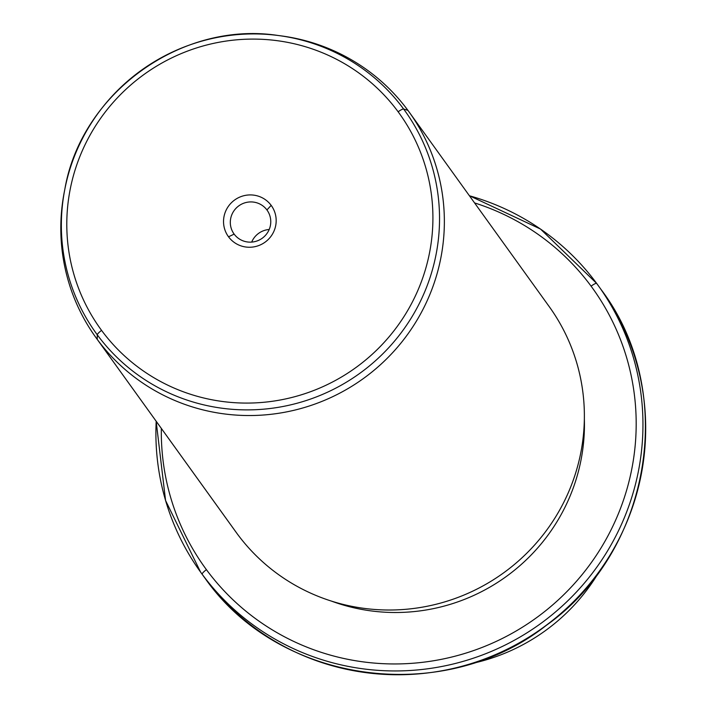 <?xml version="1.0" encoding="UTF-8"?>
<svg xmlns="http://www.w3.org/2000/svg" width="710" height="710" viewBox="0 0 710 710"><rect width="100%" height="100%" fill="white"/><g stroke="black" fill="none" stroke-linecap="round" stroke-linejoin="round"><path stroke-width="1.06" d="M471.538 663.575A192.987 189.437 -35.8 0 0 599.151 571.701A192.987 189.437 144.2 0 1 471.538 663.575M203.282 575.828A245.056 240.557 -35.8 0 0 204.897 578.038L204.897 578.038A245.056 240.557 -35.8 0 0 543.842 627.054A245.056 240.557 -35.8 0 0 601.042 289.467A245.056 240.557 144.2 0 1 543.842 627.054A245.056 240.557 144.2 0 1 204.897 578.038A245.056 240.557 144.2 0 1 203.282 575.828L200.548 572.029A245.056 240.557 -35.8 0 0 202.164 574.239L204.897 578.038L202.164 574.239A245.056 240.557 -35.8 0 0 541.109 623.256A245.056 240.557 -35.8 0 0 598.308 285.668A245.056 240.557 -35.8 0 0 596.702 283.459A245.056 240.557 -35.8 0 0 469.425 195.774M156.191 421.287A245.056 240.557 -35.8 0 0 200.548 572.029L165.581 500.541L156.156 421.225M599.426 287.257L596.702 283.459L599.426 287.257M469.39 195.72L540.479 229.037L596.693 283.459A6.124 1.171 -36.4 0 1 596.702 283.459A6.124 1.171 143.6 0 0 591.084 286.148A6.124 1.171 -36.4 0 1 596.693 283.459A6.124 1.171 143.6 0 0 596.693 283.459A245.056 240.557 144.2 0 1 598.308 285.668A245.056 240.557 144.2 0 1 541.109 623.256A245.056 240.557 144.2 0 1 202.164 574.239A6.124 1.171 -36.4 0 1 206.415 569.66A238.933 234.54 144.2 0 1 161.339 428.423A238.933 234.54 -35.8 0 0 206.415 569.66A6.124 1.171 143.6 0 0 202.164 574.239A245.056 240.557 144.2 0 1 200.548 572.029M591.084 286.148A238.933 234.54 -35.8 0 0 474.573 202.918A238.933 234.54 144.2 0 1 591.084 286.148A238.933 234.54 144.2 0 1 537.985 616.644A238.933 234.54 144.2 0 1 206.415 569.66A238.933 234.54 -35.8 0 0 537.985 616.644A238.933 234.54 -35.8 0 0 591.084 286.148M331.517 601.13A186.854 183.42 -35.8 0 0 584.357 419.104A186.854 183.42 144.2 0 1 331.517 601.13M64.619 190.36A192.987 189.437 -35.8 0 0 95.974 337.632A192.987 189.437 -35.8 0 0 97.243 339.38L237.255 533.858L97.243 339.38A192.987 189.437 -35.8 0 0 364.159 377.977A192.987 189.437 -35.8 0 0 409.208 112.127L549.221 306.613A192.987 189.437 144.2 0 1 504.171 572.455A192.987 189.437 144.2 0 1 237.255 533.858A192.987 189.437 -35.8 0 0 505.059 571.807A192.987 189.437 -35.8 0 0 547.951 304.865M409.208 112.127A192.987 189.437 -35.8 0 0 407.93 110.387A192.987 189.437 -35.8 0 0 279.483 35.669M237.255 533.858A192.987 189.437 144.2 0 1 235.986 532.118L95.974 337.632M97.27 334.792A190.28 186.783 -35.8 0 0 361.328 372.217A190.28 186.783 -35.8 0 0 403.617 109.012L407.93 110.387A192.987 189.437 144.2 0 1 365.046 377.329A192.987 189.437 144.2 0 1 97.243 339.38L97.27 334.792L97.243 339.38A192.987 189.437 144.2 0 1 64.37 191.62L64.858 189.108A190.28 186.783 -35.8 0 0 97.27 334.792A6.124 1.171 -36.4 0 1 101.565 330.381A184.209 180.828 -35.8 0 0 357.201 366.608A184.209 180.828 -35.8 0 0 398.141 111.789A6.124 1.171 -36.4 0 1 403.617 109.012A190.28 186.783 -35.8 0 0 278.222 35.5A190.28 186.783 144.2 0 1 403.617 109.012A190.28 186.783 144.2 0 1 361.328 372.217A190.28 186.783 144.2 0 1 97.27 334.792A190.28 186.783 144.2 0 1 64.858 189.108A190.28 186.783 144.2 0 1 278.222 35.5L280.761 35.828A192.987 189.437 144.2 0 1 407.93 110.387L403.617 109.012A6.124 1.171 143.6 0 0 398.141 111.789A184.209 180.828 -35.8 0 0 142.506 75.571A184.209 180.828 -35.8 0 0 101.565 330.381A6.124 1.171 143.6 0 0 97.27 334.792M101.565 330.381A184.209 180.828 144.2 0 1 142.506 75.571A184.209 180.828 144.2 0 1 398.141 111.789A184.209 180.828 144.2 0 1 357.201 366.608A184.209 180.828 144.2 0 1 101.565 330.381M271.176 205.368A26.492 26.004 -35.8 0 0 234.424 200.158A26.492 26.004 -35.8 0 0 228.531 236.803A26.492 26.004 -35.8 0 0 265.291 242.012A26.492 26.004 -35.8 0 0 271.176 205.368L266.924 209.956A20.359 19.986 -35.8 0 0 238.675 205.953A20.359 19.986 -35.8 0 0 234.149 234.114L228.531 236.803A26.492 26.004 144.2 0 1 234.424 200.158A26.492 26.004 144.2 0 1 271.176 205.368A26.492 26.004 144.2 0 1 265.291 242.012A26.492 26.004 144.2 0 1 228.531 236.803L234.149 234.114A20.359 19.986 -35.8 0 0 262.407 238.116A20.359 19.986 -35.8 0 0 266.924 209.956L271.176 205.368M266.924 209.956L267.191 210.32L266.924 209.956A20.359 19.986 144.2 0 1 262.31 238.187A20.359 19.986 144.2 0 1 234.016 233.927A20.359 19.986 144.2 0 1 238.764 205.882A20.359 19.986 144.2 0 1 266.924 209.956M269.196 229.49A20.359 19.986 -35.8 0 0 251.686 242.092A20.359 19.986 144.2 0 1 269.196 229.49M204.897 578.038L204.897 578.038C278.915 684.138 443.217 706.769 546.531 625.199C651.869 550.321 677.855 390.624 601.042 289.467L596.693 283.459M64.858 189.108C81.339 92.824 181.689 20.581 278.222 35.5"/></g></svg>
